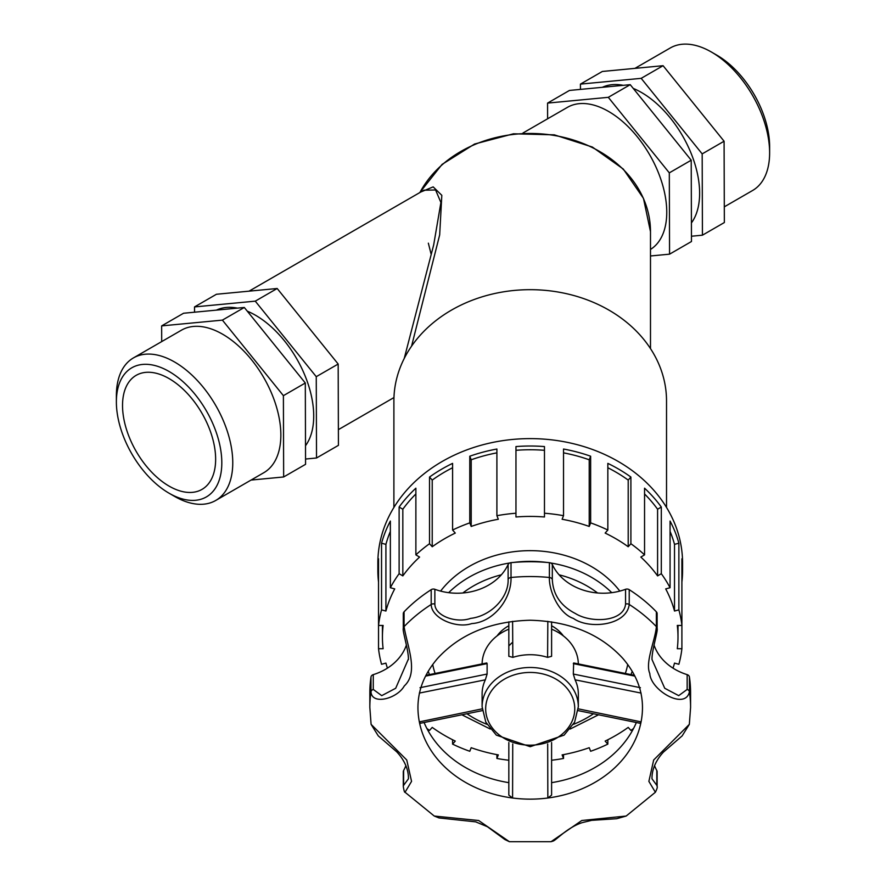 <?xml version="1.0" encoding="UTF-8"?>
<svg xmlns="http://www.w3.org/2000/svg" width="886" height="886" viewBox="0 0 886 886"><rect width="100%" height="100%" fill="white"/><g stroke="black" fill="none" stroke-linecap="round" stroke-linejoin="round"><path stroke-width="1.33" d="M673.017 668.144A147.785 120.662 180 0 0 674.512 663.116L678.875 664.278A152.348 124.394 180 0 0 681.899 648.718L677.303 648.718A147.785 120.662 180 0 0 677.989 637.078A147.785 120.662 180 0 0 677.303 625.438L681.899 625.438L681.899 648.718M678.875 609.878L674.512 611.03A147.785 120.662 180 0 0 665.696 588.891L670.071 587.739L670.071 521.068A152.348 124.394 -0 0 1 678.875 543.207L678.875 609.878A152.348 124.394 180 0 1 681.899 625.438L681.899 558.778A152.348 124.394 -0 0 1 682.563 570.418L682.563 563.009A152.348 124.394 180 0 0 530.216 438.614A152.348 124.394 180 0 0 377.857 563.009L377.857 570.418A152.348 124.394 -0 0 1 378.532 558.778L378.532 625.438L383.117 625.438A147.785 120.662 180 0 0 382.431 637.078A147.785 120.662 180 0 0 383.117 648.718L378.532 648.718A152.348 124.394 180 0 0 381.545 664.278L385.919 663.116A147.785 120.662 180 0 0 387.415 668.144M682.563 570.418A152.348 124.394 -0 0 1 681.899 582.058M607.84 739.755L607.84 744.118L605.138 741.084A147.785 120.662 180 0 0 628.207 727.395L630.898 730.429A152.348 124.394 180 0 0 633.545 728.491M563.529 754.639L563.529 758.46L562.112 754.894A147.785 120.662 180 0 0 589.223 747.706L590.641 751.273A152.348 124.394 180 0 0 607.84 744.118M551.601 760.243A152.348 124.394 180 0 0 563.529 758.46M426.875 728.491A152.348 124.394 180 0 0 429.522 730.429L432.224 727.395A147.785 120.662 180 0 0 455.282 741.084L452.591 744.118A152.348 124.394 180 0 0 469.779 751.273L471.197 747.706A147.785 120.662 180 0 0 498.32 754.894L496.902 758.46A152.348 124.394 180 0 0 508.83 760.243M496.902 758.46L496.902 754.639M452.591 744.118L452.591 739.755M378.532 648.718L378.532 625.438A152.348 124.394 180 0 1 381.545 609.878L381.545 543.207A152.348 124.394 -0 0 1 390.361 521.068L390.361 587.739L394.724 588.891A147.785 120.662 180 0 0 385.919 611.03L385.919 544.369L381.545 543.207M378.532 582.058A152.348 124.394 -0 0 1 377.857 570.418M399.121 573.696L399.121 507.036A152.348 124.394 -0 0 1 415.877 488.197L415.877 554.869L419.587 557.072A147.785 120.662 180 0 0 402.831 575.9L399.121 573.696A152.348 124.394 180 0 0 390.361 587.739M429.522 543.727L429.522 477.056A152.348 124.394 -0 0 1 452.591 463.378L452.591 530.038L455.282 533.073A147.785 120.662 180 0 0 432.224 546.751L429.522 543.727A152.348 124.394 180 0 0 415.877 554.869M469.779 522.884L469.779 456.224A152.348 124.394 -0 0 1 496.902 449.025L496.902 515.696L498.32 519.262A147.785 120.662 180 0 0 471.197 526.45L469.779 522.884A152.348 124.394 180 0 0 452.591 530.038M515.962 513.227L515.962 446.566A152.348 124.394 -0 0 1 544.469 446.566L544.469 516.981A147.785 120.662 180 0 0 515.962 516.981L515.962 513.227A152.348 124.394 180 0 0 496.902 515.696M563.529 515.696L563.529 449.025A152.348 124.394 -0 0 1 590.641 456.224L590.641 522.884L589.223 526.45A147.785 120.662 180 0 0 562.112 519.262L563.529 515.696A152.348 124.394 180 0 0 544.469 513.227M607.84 530.038L607.84 463.378A152.348 124.394 -0 0 1 630.898 477.056L630.898 543.727L628.207 546.751A147.785 120.662 180 0 0 605.138 533.073L607.84 530.038A152.348 124.394 180 0 0 590.641 522.884M644.554 554.869L644.554 488.197A152.348 124.394 -0 0 1 661.31 507.036L661.31 573.696L657.589 575.9A147.785 120.662 180 0 0 640.833 557.072L644.554 554.869A152.348 124.394 180 0 0 630.898 543.727M670.071 587.739A152.348 124.394 180 0 0 661.31 573.696M390.361 531.423A147.785 120.662 180 0 0 385.919 544.369M385.919 611.03L381.545 609.878M415.877 493.967A147.785 120.662 180 0 0 402.831 509.24L399.121 507.036M402.831 575.9L402.831 509.24M452.591 467.742A147.785 120.662 180 0 0 432.224 480.09L429.522 477.056M432.224 546.751L432.224 480.09M496.902 452.857A147.785 120.662 180 0 0 471.197 459.79L469.779 456.224M471.197 526.45L471.197 459.79M544.469 450.31A147.785 120.662 180 0 0 515.962 450.31M590.641 456.224L589.223 459.79A147.785 120.662 180 0 0 563.529 452.857M589.223 526.45L589.223 459.79M630.898 477.056L628.207 480.09A147.785 120.662 180 0 0 607.84 467.742M628.207 546.751L628.207 480.09M661.31 507.036L657.589 509.24A147.785 120.662 180 0 0 644.554 493.967M657.589 575.9L657.589 509.24M678.875 543.207L674.512 544.369A147.785 120.662 180 0 0 670.071 531.423M674.512 611.03L674.512 544.369M619.835 591.095A105.844 86.418 180 0 0 440.597 591.095M563.33 635.882A38.486 31.431 180 0 0 551.601 625.76M508.83 625.76A38.486 31.431 180 0 0 497.09 635.882M666.527 507.456L666.527 400.97A136.311 111.304 180 0 0 530.216 289.678A136.311 111.304 180 0 0 393.893 400.97L393.893 507.456M411.569 346.16L439.677 234.879L441.815 195.319L433.165 186.88L420.817 191.996M419.909 192.517A120.274 98.202 0 0 1 554.702 135.525A120.274 98.202 0 0 1 650.49 231.678L650.49 348.597M423.873 190.235L435.58 189.969L440.907 202.473L433.697 244.846L404.237 358.453M650.49 249.442A82.298 47.512 -120 0 0 666.759 212.23A82.298 47.512 -120 0 0 630.832 129.411A82.298 47.512 -120 0 0 567.417 107.361L522.973 133.011M578.325 663.869A48.11 39.283 180 0 0 551.601 629.182M508.83 629.182A48.11 39.283 180 0 0 482.106 663.869M634.465 675.309L573.663 662.961L573.308 674.047L575.08 679.817A48.11 39.283 180 0 1 578.325 694.004L578.325 706.762A48.11 39.283 180 0 0 573.308 689.297A48.11 39.283 180 0 0 530.216 667.479A48.11 39.283 180 0 0 482.106 706.762L482.106 694.004A48.11 39.283 180 0 1 485.351 679.817L487.112 674.047L420.008 687.702M547.825 621.33L547.592 657.368L551.601 656.316L551.601 621.85M547.592 657.368A48.11 39.283 180 0 0 512.839 657.368L512.595 621.33M511.931 642.848L508.83 645.883L508.83 621.85L508.83 656.316L512.839 657.368M425.557 676.118L487.112 663.614L486.768 662.961L425.967 675.309M487.112 663.614L487.112 674.047M508.83 771.086L508.83 742.546L508.83 795.141L512.584 798.009L512.739 743.974M547.681 743.974L547.836 798.009L551.601 795.141L551.601 742.546M419.344 693.085L485.351 679.817M482.172 708.844L419.344 721.88L420.008 722.622M578.259 708.844L641.076 721.88A112.256 91.657 180 0 0 642.472 707.482C642.461 690.061 635.949 673.748 622.947 658.531C600.542 634.066 569.632 621.296 530.216 620.233C490.8 621.296 459.889 634.066 437.485 658.531C424.472 673.748 417.97 690.061 417.948 707.482A112.256 91.657 180 0 0 419.344 721.88A112.256 91.657 180 0 0 512.584 798.009A112.256 91.657 180 0 0 547.836 798.009A112.256 91.657 180 0 0 641.076 721.88L640.412 722.622M575.08 679.817L641.076 693.085M551.601 782.648A112.256 91.657 180 0 0 636.358 722.511M434.86 604.119L434.86 589.301A3.566 2.913 180 0 0 431.194 589.666L431.194 604.473C431.404 618.539 456.833 628.838 471.751 623.578C493.092 622.349 511.643 599.257 511.023 577.484L511.023 562.665A3.566 2.913 180 0 0 508.121 564.526L508.121 579.344C508.841 597.673 490.567 616.158 470.654 618.373C456.611 623.5 434.937 616.113 434.86 604.119A3.566 2.913 180 0 0 431.194 604.473A160.366 130.94 180 0 0 404.06 626.635L404.06 611.827A3.566 2.913 180 0 0 403.296 613.621L403.296 628.429A3.566 2.913 0 0 1 404.06 626.635C407.46 647.057 418.901 672.529 404.293 685.952C397.271 698.622 371.865 705.511 370.99 691.811A160.366 130.94 180 0 0 369.839 707.482L371.09 724.349L378.289 735.889L396.673 751.771C408.38 764.241 408.535 775.649 408.413 778.849L403.617 785.339A3.566 2.913 180 0 0 403.296 786.535C403.994 790.777 404.57 792.682 405.035 792.25M405.046 792.25L411.558 781.374L406.752 759.989L371.09 724.349M655.319 792.305L626.158 816.05L581.781 820.514L551.037 841.7L509.395 841.7L478.65 820.514L434.273 816.05L405.101 792.305M552.31 564.526A54.434 44.444 180 0 0 625.56 589.301L625.56 604.119C623.755 622.083 590.918 623.268 575.413 613.522C560.683 605.946 552.986 594.55 552.31 579.344L552.31 564.526A3.566 2.913 180 0 0 549.398 562.665L549.398 577.484C548.833 591.416 559.387 613.887 573.441 618.428C589.013 629.658 626.712 625.616 629.226 604.473A160.366 130.94 180 0 1 656.371 626.635A3.566 2.913 180 0 1 657.124 628.429L657.124 613.621A3.566 2.913 180 0 0 656.371 611.827L656.371 626.635C655.352 640.035 644.842 662.529 649.815 673.504C650.512 690.227 685.243 710.683 689.43 691.811L689.43 677.004A160.366 130.94 180 0 1 690.582 692.664L690.582 707.482L689.341 724.349L653.68 759.989L648.873 781.374L655.385 792.25C657.024 788.917 657.6 787.012 657.124 786.535A3.566 2.913 0 0 0 656.814 785.339L652.007 778.816M408.413 658.985L395.688 688.278L381.733 695.643L373.272 689.441A3.566 2.913 180 0 0 370.99 691.811L370.99 677.004A160.366 130.94 180 0 0 369.839 692.664L369.839 707.482M373.272 689.441L373.272 674.634A3.566 2.913 180 0 0 370.99 677.004M373.272 674.634A54.434 44.444 180 0 0 406.386 645.097M431.194 589.666A160.366 130.94 180 0 0 404.06 611.827M434.86 589.301A54.434 44.444 180 0 0 508.121 564.526M549.398 562.665A160.366 130.94 180 0 0 511.023 562.665M656.371 611.827A160.366 130.94 180 0 0 629.226 589.666A3.566 2.913 180 0 0 625.56 589.301M654.034 645.086A54.434 44.444 180 0 0 687.159 674.634L687.159 689.441L678.698 695.643L664.733 688.267L652.007 659.527C651.653 650.789 658.232 630.533 657.124 628.429M689.43 677.004A3.566 2.913 180 0 0 687.159 674.634M654.521 765.626A54.434 44.444 180 0 0 656.814 770.521L656.814 785.339M657.124 786.535L657.124 771.717A3.566 2.913 180 0 0 656.814 770.521M403.617 785.339L403.617 770.521A3.566 2.913 180 0 0 403.296 771.717L403.296 786.535M403.617 770.521A54.434 44.444 180 0 0 405.899 765.626M424.073 722.511A112.256 91.657 180 0 0 508.83 782.648M650.49 255.976L669.561 254.171L669.307 172.859L608.305 97.327L547.57 103.097L547.614 118.79M669.561 254.171L691.479 241.513L691.213 160.211L630.223 84.668L569.476 90.438L547.57 103.097M602.303 87.326A82.298 47.512 60 0 1 623.29 85.333M633.213 88.39A82.298 47.512 60 0 1 689.873 150.376A82.298 47.512 60 0 1 691.412 222.929M580.452 89.397L580.43 84.115L641.176 78.345L702.177 153.887L702.432 235.189L691.457 236.23M641.176 78.345L663.082 65.697L602.347 71.467L580.43 84.115M630.223 84.668L608.305 97.327M691.213 160.211L669.307 172.859M663.082 65.697L724.083 141.228L724.349 222.541L702.432 235.189M724.083 141.228L702.177 153.887M634.941 68.366L670.281 47.966A82.298 47.512 60 0 1 711.436 52.041A82.298 47.512 60 0 1 769.624 152.835A82.298 47.512 60 0 1 752.579 190.512L724.294 206.848M769.624 152.835L769.624 146.511A74.557 43.037 -120 0 0 716.907 55.209L711.436 52.041M316.524 457.996L338.43 445.348L338.175 364.035L277.174 288.493L216.439 294.263L194.521 306.921L255.268 301.151L316.258 376.683L316.524 457.996L305.548 459.037M194.543 312.204L194.521 306.921M305.504 445.724A82.298 47.512 -120 0 0 303.964 373.183A82.298 47.512 -120 0 0 247.305 311.185M237.382 308.129A82.298 47.512 -120 0 0 216.394 310.122M222.397 320.123L283.398 395.665L283.653 476.967L305.57 464.319L305.305 383.007L244.303 307.475L183.568 313.245L161.651 325.893L222.397 320.123L244.303 307.475M283.653 476.967L251.059 480.068M316.258 376.683L338.175 364.035M283.398 395.665L305.305 383.007M255.268 301.151L277.174 288.493M161.706 341.586L161.651 325.893M169.093 493.225L174.564 496.393A82.298 47.512 -120 0 0 215.719 500.468L263.806 472.703A82.298 47.512 -120 0 0 280.851 435.037A82.298 47.512 -120 0 0 244.924 352.207A82.298 47.512 -120 0 0 181.508 330.157L133.421 357.922A82.298 47.512 -120 0 0 116.376 395.599L116.376 401.923A74.557 43.037 60 0 1 169.093 371.489A74.557 43.037 60 0 1 221.81 462.791A74.557 43.037 60 0 1 169.093 493.225A74.557 43.037 60 0 1 116.376 401.923M215.719 500.468A82.298 47.512 -120 0 0 232.763 462.791A82.298 47.512 -120 0 0 196.836 379.972A82.298 47.512 -120 0 0 133.421 357.922M215.641 459.236A65.841 38.009 -120 0 0 186.902 392.974A65.841 38.009 -120 0 0 136.167 375.343A65.841 38.009 -120 0 0 122.534 405.478A65.841 38.009 -120 0 0 151.273 471.74A65.841 38.009 -120 0 0 202.008 489.382A65.841 38.009 -120 0 0 215.641 459.236M428.348 243.174L431.028 253.828M546.939 562.444A105.844 86.418 180 0 0 530.216 561.359A105.844 86.418 180 0 0 513.492 562.444M509.804 562.975A105.844 86.418 180 0 0 448.67 592.668M611.75 592.668A105.844 86.418 180 0 0 550.627 562.975M627.72 664.467A98.711 80.604 0 0 1 625.339 673.426M593.554 713.717A98.711 80.604 0 0 1 573.408 724.371M487.012 724.371A98.711 80.604 0 0 1 466.867 713.717M435.081 673.426A98.711 80.604 0 0 1 432.7 664.467M462.835 592.989A98.711 80.604 0 0 1 501.332 574.815M559.099 574.815A98.711 80.604 0 0 1 597.596 592.989M573.308 663.614L634.874 676.118M640.412 687.702L573.308 674.047M570.119 692.653A44.544 36.37 0 0 1 543.672 743.487A44.544 36.37 0 0 1 486.192 714.382A44.544 36.37 0 0 1 530.216 672.441A44.544 36.37 0 0 1 570.119 692.653M552.31 579.344A3.566 2.913 180 0 0 549.398 577.484A160.366 130.94 180 0 0 530.216 576.542A160.366 130.94 180 0 0 511.023 577.484A3.566 2.913 0 0 0 508.121 579.344M690.582 707.482A160.366 130.94 180 0 0 689.43 691.811A3.566 2.913 -0 0 0 687.159 689.441M625.56 604.119A3.566 2.913 0 0 1 629.226 604.473L629.226 589.666M382.431 637.078L382.431 625.438M677.989 637.078L677.989 625.438M632.205 671.245L631.009 674.589M598.637 714.747L570.163 729.034M490.257 729.034L461.783 714.747M429.422 674.589L428.215 671.245M419.698 192.639L442.059 164.408L474.564 144.041L513.47 133.797L554.304 134.838L592.369 147.043L623.279 169.038L643.469 198.375L650.49 231.678M424.095 190.102L249.032 291.173M393.96 397.559L338.386 429.644M419.875 723.375L482.327 710.616M640.556 723.375L578.104 710.616M578.325 706.762L574.604 722.179L564.105 735.125L530.216 746.699L496.326 735.125L485.827 722.179L482.106 706.762M403.296 628.429C402.189 630.522 408.8 650.833 408.413 659.616M689.341 724.338L682.142 735.889L663.415 752.125C652.129 764.352 651.886 775.56 652.007 778.849M626.169 816.039L616.689 818.708L591.682 820.336L582.279 822.618C576.177 824.545 569.62 828.277 562.599 833.815C552.654 841.855 554.669 840.581 551.037 841.7M509.395 841.7L504.876 839.54L487.422 826.738L475.727 821.865L439.024 817.944L434.251 816.039"/></g></svg>
